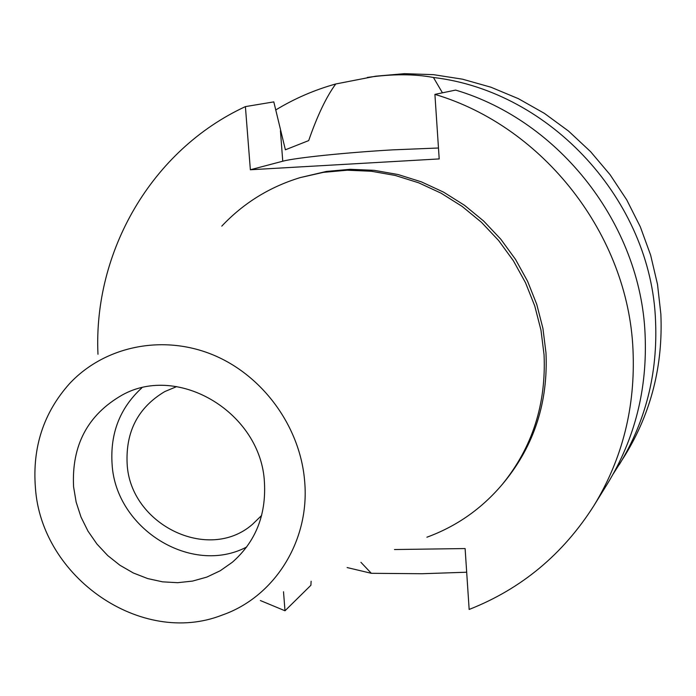 <?xml version="1.0" encoding="UTF-8"?>
<svg xmlns="http://www.w3.org/2000/svg" width="696" height="696" viewBox="0 0 696 696"><rect width="100%" height="100%" fill="white"/><g stroke="black" fill="none" stroke-linecap="round" stroke-linejoin="round"><path stroke-width="1.04" d="M35.409 487.652C32.26 447.328 43.622 412.667 69.504 383.679C104.304 346.33 162.159 334.063 212.576 354.69C262.966 375.301 300.55 427.109 304.7 481.797C309.85 541.053 274.337 597.055 222.094 615.107C141.401 646.871 41.203 577.375 35.409 487.652M73.585 486.826L76.16 502.164L81.006 517.058L87.992 531.135L96.962 544.063L107.689 555.53L119.929 565.256L133.371 572.999L147.7 578.576L162.577 581.839L177.628 582.691L192.496 581.099L206.808 577.106L220.197 570.772L232.334 562.264C255.475 541.897 266.176 515.362 264.454 482.676C261.409 413.311 178.855 363.208 122.104 395.084C87.653 414.842 71.479 445.414 73.585 486.826M221.798 226.122C243.452 203.128 269.57 186.954 300.159 177.611L323.362 172.356L347.226 170.215L371.342 171.251L395.311 175.47L418.705 182.822L441.116 193.192L462.144 206.416L481.432 222.276L498.614 240.503L513.396 260.774L525.515 282.733L534.763 305.996L540.975 330.148L544.054 354.769C546.247 404.202 532.353 447.371 502.373 484.285C481.728 508.724 456.576 526.359 426.909 537.208M502.373 484.285L504.496 481.736C534.328 445.005 548.161 402.044 545.986 352.872L542.923 328.382L536.747 304.352L527.559 281.21L515.501 259.364L500.798 239.206L483.703 221.076L464.519 205.303L443.596 192.148L421.298 181.83L398.025 174.522L374.178 170.329L350.184 169.302L326.433 171.434L300.159 177.611M97.971 354.229C93.264 251.708 151.397 150.119 245.401 106.61L250.36 169.754L439.202 158.923L434.904 94.378C543.776 126.707 628.175 235.187 632.995 349.792C635.544 406.795 622.511 458.751 593.897 505.679C563.02 554.277 521.435 588.868 469.156 609.452L465.111 548.552L394.475 549.544M283.507 591.748L285.003 610.775L260.374 600.544M250.36 169.754L282.759 161.211C295.443 157.74 346.791 152.502 392.614 149.866L438.471 148.004M245.401 106.61L273.806 101.886L285.386 149.797L308.685 140.592C317.324 115.675 326.337 96.805 335.742 83.981L375.579 76.212L404.411 73.672L433.53 74.663L462.518 79.187L490.941 87.218L518.363 98.658L544.385 113.361L568.588 131.118L590.6 151.667L610.087 174.713L626.757 199.909L640.337 226.861L650.638 255.162L657.511 284.386L660.861 314.087C663.07 365.435 651.212 412.38 625.278 454.923L613.228 473.924M311.129 581.238L310.894 585.275L285.003 610.775M593.897 505.679L607.504 483.677C634.952 438.637 647.489 388.846 645.088 334.298C640.555 224.617 559.906 120.982 455.619 90.088L434.904 94.378M442.447 92.82L433.434 77.491C414.39 73.898 392.361 73.88 367.34 77.447M275.677 110.003C294.391 98.614 314.409 89.941 335.742 83.981M360.92 562.307L371.333 573.304L347.121 567.553M371.333 573.304L422.037 573.73L466.337 572.234L466.651 571.738M433.434 77.491C550.614 91.211 651.265 200.744 655.545 320.9C657.816 373.334 645.723 421.245 619.283 464.623M176.671 386.593L164.83 391.552C138.147 407.43 125.584 431.529 127.142 463.84C130.03 524.48 208.261 562.933 252.413 524.393L261.635 515.458M246.689 546.995C191.574 576.079 115.675 528.786 112.091 464.206C110.046 433.39 119.947 407.96 141.793 387.916M282.759 161.211L280.427 130.735"/></g></svg>
